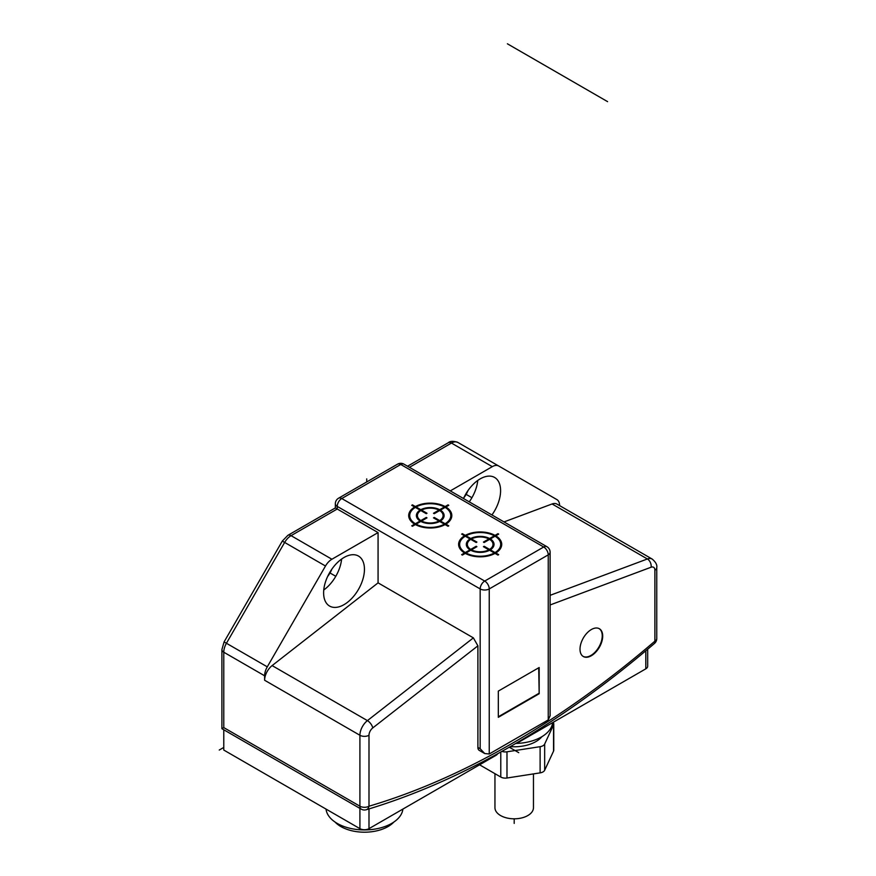 <?xml version="1.0" encoding="UTF-8"?>
<svg xmlns="http://www.w3.org/2000/svg" width="876" height="876" viewBox="0 0 876 876"><rect width="100%" height="100%" fill="white"/><g stroke="black" fill="none" stroke-linecap="round" stroke-linejoin="round"><path stroke-width="1.31" d="M223.774 729.785L223.774 750.053L359.916 828.652A6.417 3.701 0 0 0 368.993 828.652L496.057 755.298A6.417 3.701 0 0 0 497.645 753.765M337.227 509.011L378.071 532.597L331.905 559.238A12.833 7.413 120 0 0 325.489 566.016L267.279 666.844A12.833 7.413 120 0 0 264.618 675.79L264.618 680.247A12.833 7.413 -60 0 1 272.118 665.596L367.416 720.62L473.368 637.87L477.902 645.82L477.902 747.436L480.168 748.739L480.168 588.924L337.227 506.394L337.227 509.011C334.763 507.598 334.763 507.587 337.227 509.011L291.062 535.663A12.833 7.413 120 0 0 284.645 542.441L226.435 643.269A12.833 7.413 120 0 0 223.774 652.215L223.774 727.606L222.832 728.153M473.368 637.87L378.071 582.858L378.071 532.597M272.118 665.596L378.071 582.858M323.616 592.855A28.875 16.677 -60 0 1 336.22 563.794A28.875 16.677 -60 0 1 358.47 556.052A28.875 16.677 -60 0 1 364.449 569.269A28.875 16.677 -60 0 1 351.845 598.341A28.875 16.677 -60 0 1 329.595 606.072A28.875 16.677 -60 0 1 323.616 592.855M477.902 747.436A6.417 3.701 120 0 0 479.227 750.371L484.713 753.535L489.246 753.984L548.245 719.919L550.117 715.769L550.117 552.241A6.417 3.701 180 0 1 548.245 554.858A6.417 3.701 -120 0 0 543.7 547.007L400.759 464.477L341.76 498.532L484.713 581.062A6.417 3.701 60 0 1 489.246 588.924L489.246 753.984M602.699 636.085A16.042 9.264 120 0 0 599.37 628.738A16.042 9.264 120 0 0 587.008 633.041A16.042 9.264 120 0 0 580.011 649.182A16.042 9.264 120 0 0 583.328 656.529A16.042 9.264 120 0 0 595.691 652.226A16.042 9.264 120 0 0 602.699 636.085M223.774 727.606L359.916 806.205L359.916 735.271A12.833 7.413 -60 0 1 367.416 720.62A6.417 3 52 0 1 372.738 727.945A6.417 3.701 -60 0 0 368.993 735.271L368.993 806.205A6.417 3.701 180 0 1 359.916 806.205A6.417 3.701 120 0 0 361.24 809.15A6.417 6.417 0 0 0 366.277 809.742A6.417 4.479 -106.5 0 0 368.993 806.216A853.75 492.914 120 0 0 654.887 641.155A6.417 3.701 180 0 0 656.759 638.527L656.759 567.593A6.417 3.701 180 0 1 654.887 570.21A6.417 3.701 -60 0 0 651.131 567.21A6.417 4.292 -110.5 0 0 647.386 558.976L552.088 503.963A12.833 7.413 120 0 1 556.928 504.072L652.226 559.096A12.833 7.413 -60 0 0 647.386 558.976L550.117 595.33M654.887 570.21L654.887 641.144A6.417 2.727 49.3 0 1 654.525 643.4A6.417 6.417 0 0 0 656.759 638.527M559.589 505.605L559.589 505.496A12.833 7.413 120 0 0 556.928 499.616L498.707 466.01A12.833 7.413 120 0 0 492.29 466.645L450.286 490.899M504.018 521.921L552.088 503.963M463.481 498.521A28.875 16.677 -60 0 1 494.611 477.453A28.875 16.677 -60 0 1 500.59 490.67A28.875 16.677 -60 0 1 491.94 514.946M409.442 467.324L451.458 443.07A6.417 3.701 -120 0 0 448.249 442.752C450.155 440.989 453.363 440.88 457.874 442.435L498.707 466.01L457.874 442.435A12.833 7.413 120 0 0 451.458 443.07L492.29 466.645M516.424 743.045A6.417 3.701 0 0 0 518.745 742.191L645.809 668.837A6.417 3.701 0 0 0 647.682 666.209L647.682 649.226M402.883 809.085A38.511 22.229 0 0 1 391.681 823.418A38.511 22.229 180 0 1 350.838 828.488A38.511 22.229 180 0 1 326.025 809.085M335.059 822.049A33.376 19.272 0 0 0 364.449 832.2A33.376 19.272 0 0 0 393.85 822.049M552.636 722.623A38.511 22.229 0 0 1 541.434 736.957A38.511 22.229 180 0 1 515.745 743.45M541.883 736.694A30.649 17.695 0 0 1 535.871 741.6A30.649 17.695 180 0 1 510.259 746.637M501.937 751.378A6.417 3.701 0 0 0 506.985 751.805L540.12 746.68A6.417 3.701 0 0 0 544.664 744.053L553.544 724.923A6.417 3.701 0 0 0 553.763 723.97A6.417 3.701 0 0 0 553.117 722.35M544.664 744.053L544.664 770.256A6.417 3.701 180 0 1 540.12 772.873L506.985 778.008A6.417 3.701 180 0 1 500.787 777.045L479.588 764.803M544.664 770.256L553.544 751.126A6.417 3.701 180 0 0 553.763 750.174L553.763 723.97M533.462 773.913L533.462 807.694A19.25 11.114 0 0 1 527.823 815.556A19.25 11.114 180 0 1 506.843 817.965A19.25 11.114 180 0 1 494.951 807.694L494.951 773.672M480.168 748.739L484.713 753.535M498.324 691.098L498.324 717.302L539.167 693.726L539.167 667.523L498.324 691.098M539.167 693.726L538.707 667.786M498.324 716.776L538.707 693.463M469.24 501.849A28.875 16.677 120 0 0 477.759 480.442M467.992 490.571A17.323 10.008 -60 0 1 463.776 497.864M583.109 656.387A16.042 9.264 120 0 0 595.384 651.81A16.042 9.264 120 0 0 602.239 635.823A16.042 9.264 120 0 0 599.14 628.618M323.759 589.986A28.875 16.677 120 0 0 341.618 559.041M331.851 569.17A17.323 10.008 -60 0 1 327.646 576.463M219.241 750.053L223.774 747.436M509.274 747.206L518.745 752.67M366.726 481.953L366.726 478.887M465.736 494.13L471.091 497.229M329.595 572.729L334.96 575.828M514.201 818.808L514.201 823.418M497.962 555.077L498.685 554.65L495.772 552.975A21.561 12.45 0 0 0 495.772 535.794L498.685 534.119L497.962 533.692L495.05 535.378A21.561 12.45 0 0 0 465.287 535.378L462.386 533.692L461.652 534.119L464.565 535.794A21.561 12.45 0 0 0 464.565 552.975L461.652 554.65L462.386 555.077L465.287 553.391A21.561 12.45 0 0 0 495.05 553.391L497.962 555.077M489.607 550.248L494.327 552.975A20.531 11.859 180 0 1 466.021 552.975L470.74 550.248A13.863 8.004 0 0 0 489.607 550.248M495.05 552.559L490.33 549.832A13.863 8.004 0 0 0 490.33 538.937L495.05 536.211A20.531 11.859 180 0 1 495.05 552.559M483.432 546.69L488.874 549.832A12.833 7.413 180 0 1 471.463 549.832L476.905 546.69L476.183 546.263L470.74 549.405A12.833 7.413 180 0 1 470.74 539.353L476.183 542.507L476.905 542.08L471.463 538.937A12.833 7.413 180 0 1 488.874 538.937L483.432 542.08L484.154 542.507L489.607 539.353A12.833 7.413 180 0 1 489.607 549.405L484.154 546.263L483.432 546.69M494.327 535.794L489.607 538.521A13.863 8.004 0 0 0 470.74 538.521L466.021 535.794A20.531 11.859 180 0 1 494.327 535.794M470.018 549.832L465.287 552.559A20.531 11.859 180 0 1 465.287 536.211L470.018 538.937A13.863 8.004 0 0 0 470.018 549.832M448.041 526.257L448.764 525.83L445.862 524.155A21.561 12.45 0 0 0 445.862 506.974L448.764 505.299L448.041 504.872L445.128 506.558A21.561 12.45 0 0 0 415.377 506.558L412.465 504.872L411.742 505.299L414.644 506.974A21.561 12.45 0 0 0 414.644 524.155L411.742 525.83L412.465 526.257L415.377 524.571A21.561 12.45 0 0 0 445.128 524.571L448.041 526.257M445.128 523.739L440.409 521.012A13.863 8.004 0 0 0 440.409 510.117L445.128 507.39A20.531 11.859 180 0 1 445.128 523.739M439.686 521.428L444.406 524.155A20.531 11.859 180 0 1 416.1 524.155L420.819 521.428A13.863 8.004 0 0 0 439.686 521.428M433.51 517.869L438.964 521.012A12.833 7.413 180 0 1 421.553 521.012L426.995 517.869L426.273 517.442L420.819 520.585A12.833 7.413 180 0 1 420.819 510.533L426.273 513.686L426.995 513.259L421.553 510.117A12.833 7.413 180 0 1 438.964 510.117L433.51 513.259L434.244 513.686L439.686 510.533A12.833 7.413 180 0 1 439.686 520.585L434.244 517.442L433.51 517.869M444.406 506.974L439.686 509.701A13.863 8.004 0 0 0 420.819 509.701L416.1 506.974A20.531 11.859 180 0 1 444.406 506.974M420.097 521.012L415.377 523.739A20.531 11.859 180 0 1 415.377 507.39L420.097 510.117A13.863 8.004 0 0 0 420.097 521.012M507.401 43.8L607.594 101.649M264.618 675.79L223.774 652.215A6.417 3.701 180 0 1 221.902 649.598L224.081 641.911L267.279 666.844M368.993 735.271A6.417 3.701 180 0 1 359.916 735.271L264.618 680.247M224.081 641.911L282.302 541.083L325.489 566.016M282.302 541.083L287.854 535.346A6.417 3.701 60 0 1 291.062 535.663L331.905 559.238M372.738 727.945L477.902 645.82M550.117 604.966L651.131 567.21M645.809 668.837L645.809 650.813M359.916 828.652L359.916 808.384M368.993 808.931L368.993 828.652M496.057 755.298L496.057 754.641M540.12 746.68L540.12 772.873M553.544 724.923L553.544 751.126M500.787 752.013L500.787 777.045M506.985 751.805L506.985 778.008M548.245 719.919L548.245 554.858L489.246 588.924A6.417 3.701 180 0 1 480.168 588.924A6.417 3.701 -60 0 1 484.713 581.062L543.7 547.007A6.417 3.701 -60 0 1 546.909 546.69L403.967 464.16A6.417 3.701 120 0 0 400.759 464.477A6.417 3.701 -120 0 0 397.551 464.16L338.552 498.214A6.417 3.701 60 0 1 341.76 498.532A6.417 3.701 120 0 0 337.227 506.394A6.417 3.701 180 0 1 335.344 503.777A6.417 6.417 0 0 1 338.552 498.214M361.24 809.15L221.902 728.69L221.902 649.598M366.277 809.742C462.572 780.812 558.658 725.361 654.525 643.4M407.559 466.229L448.249 442.752M656.759 567.593C657.296 564.976 655.785 562.14 652.226 559.096M287.854 535.346L335.344 507.927L335.344 503.777M403.967 464.16A6.417 6.417 0 0 0 397.551 464.16M550.117 552.241A6.417 6.417 0 0 0 546.909 546.69"/></g></svg>
